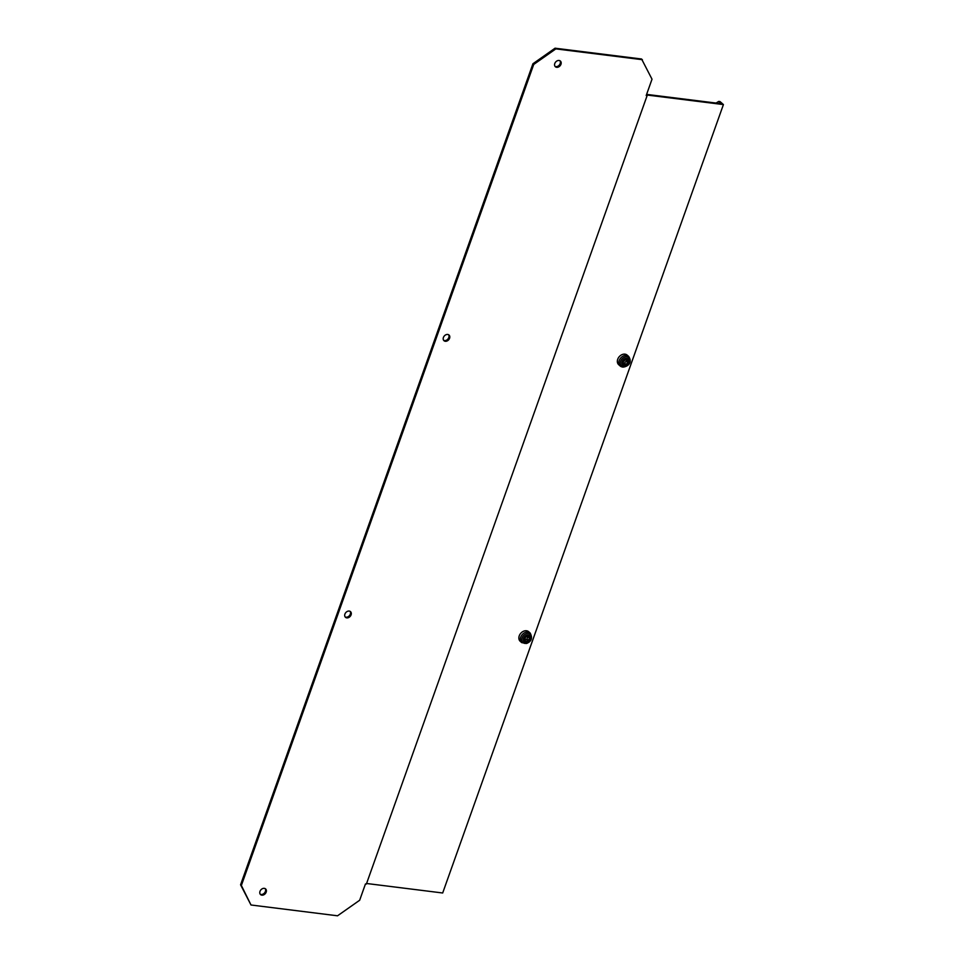 <?xml version="1.0" encoding="UTF-8"?>
<svg xmlns="http://www.w3.org/2000/svg" width="964" height="964" viewBox="0 0 964 964"><rect width="100%" height="100%" fill="white"/><g stroke="black" fill="none" stroke-linecap="round" stroke-linejoin="round"><path stroke-width="1.45" d="M520.223 641.301A6.386 4.892 -48.7 0 1 519.319 635.65A6.386 4.892 -48.7 0 1 524.247 630.974A6.386 4.892 -48.7 0 1 528.658 631.709L530.14 633.011A6.386 4.892 -48.7 0 0 525.742 632.276A6.386 4.892 -48.7 0 0 520.801 636.951A6.386 4.892 -48.7 0 0 521.705 642.614L520.223 641.301M525.814 636.879L525.549 637.18A4.495 3.446 -48.7 0 1 524.537 639.361L524.549 639.771A4.495 3.446 -48.7 0 1 524.874 640.012A4.495 3.446 -48.7 0 1 525.693 641.301L526.055 641.385A4.495 3.446 -48.7 0 1 527.127 640.915A4.495 3.446 -48.7 0 1 528.212 640.735L528.561 640.433A4.495 3.446 -48.7 0 1 529.585 638.252L529.573 637.843A4.495 3.446 -48.7 0 1 529.236 637.602A4.495 3.446 -48.7 0 1 528.429 636.312L528.067 636.216A4.495 3.446 -48.7 0 1 525.898 636.867L525.814 636.879M524.717 639.879A4.495 3.446 -48.7 0 1 525.561 639.53A4.495 3.446 -48.7 0 1 526.645 639.361L526.995 639.048A4.495 3.446 -48.7 0 1 528.019 636.867L528.079 636.577M624.973 354.149A6.386 4.892 -48.7 0 1 627.154 355.101L628.636 356.415A6.386 4.892 -48.7 0 0 626.455 355.463A6.386 4.892 -48.7 0 0 619.852 359.211A6.386 4.892 -48.7 0 0 620.201 366.007L618.719 364.705A6.386 4.892 -48.7 0 1 618.358 357.909A6.386 4.892 -48.7 0 1 624.973 354.149M625.793 364.693L626.13 364.5A4.495 3.446 -48.7 0 1 627.829 362.705L627.974 362.283A4.495 3.446 -48.7 0 1 627.648 360.235L627.395 359.982A4.495 3.446 -48.7 0 1 626.323 360.006A4.495 3.446 -48.7 0 1 625.371 359.729L624.973 359.897A4.495 3.446 -48.7 0 1 623.274 361.705L623.13 362.127A4.495 3.446 -48.7 0 1 623.455 364.175L623.708 364.428A4.495 3.446 -48.7 0 1 625.732 364.669L625.793 364.693M623.443 363.054A4.495 3.446 -48.7 0 1 624.154 363.295L624.564 363.127A4.495 3.446 -48.7 0 1 626.251 361.319L626.407 360.898A4.495 3.446 -48.7 0 1 626.094 359.97M265.16 888.603A3.784 2.904 -48.7 0 1 264.835 892.531A3.784 2.904 -48.7 0 1 261.087 894.471A3.784 2.904 -48.7 0 1 260.232 894.206M264.305 888.35A3.784 2.904 -48.7 0 1 265.594 888.904A3.784 2.904 -48.7 0 1 265.799 892.941A3.784 2.904 -48.7 0 1 261.871 895.158A3.784 2.904 -48.7 0 1 260.581 894.604A3.784 2.904 -48.7 0 1 260.376 890.567A3.784 2.904 -48.7 0 1 264.305 888.35M350.065 611.333A3.784 2.904 -48.7 0 1 349.739 615.249A3.784 2.904 -48.7 0 1 346.004 617.189A3.784 2.904 -48.7 0 1 345.148 616.924M349.221 611.068A3.784 2.904 -48.7 0 1 350.498 611.622A3.784 2.904 -48.7 0 1 350.715 615.659A3.784 2.904 -48.7 0 1 346.787 617.876A3.784 2.904 -48.7 0 1 345.498 617.322A3.784 2.904 -48.7 0 1 345.293 613.285A3.784 2.904 -48.7 0 1 349.221 611.068M448.561 334.725A3.784 2.904 -48.7 0 1 448.236 338.653A3.784 2.904 -48.7 0 1 444.5 340.593A3.784 2.904 -48.7 0 1 443.645 340.328M447.706 334.46A3.784 2.904 -48.7 0 1 448.995 335.026A3.784 2.904 -48.7 0 1 449.212 339.051A3.784 2.904 -48.7 0 1 445.284 341.28A3.784 2.904 -48.7 0 1 443.994 340.714A3.784 2.904 -48.7 0 1 443.789 336.689A3.784 2.904 -48.7 0 1 447.706 334.46M559.939 60.744A3.784 2.904 -48.7 0 1 559.614 64.672A3.784 2.904 -48.7 0 1 555.879 66.612A3.784 2.904 -48.7 0 1 555.023 66.347M559.084 60.479A3.784 2.904 -48.7 0 1 560.373 61.045A3.784 2.904 -48.7 0 1 560.59 65.082A3.784 2.904 -48.7 0 1 556.662 67.299A3.784 2.904 -48.7 0 1 555.372 66.745A3.784 2.904 -48.7 0 1 555.168 62.708A3.784 2.904 -48.7 0 1 559.084 60.479M365.464 883.94L359.656 900.256L337.533 915.8L251.002 904.991L240.578 884.795L532.935 63.745L555.059 48.2L641.59 59.009L652.013 79.205L646.205 95.52L647.121 95.641L366.38 884.048L365.464 883.94M251.002 904.991L241.362 885.482L533.719 64.443L532.935 63.745M533.719 64.443L555.842 48.887L555.059 48.2M241.362 885.482L240.578 884.795M555.842 48.887L642.373 59.696M366.38 884.048L647.121 95.641M647.663 95.111L723.422 104.57L442.681 892.989L366.91 883.53M723.422 104.57L720.024 101.582L718.698 101.425L721.313 103.714L646.615 94.388M716.047 103.064L718.698 101.425M527.995 636.469A4.495 3.446 -48.7 0 1 527.826 636.348L529.236 637.602M527.163 641.747A3.386 2.591 -48.7 0 1 524.091 639.698A3.386 2.591 -48.7 0 1 526.959 635.866A3.386 2.591 -48.7 0 1 530.031 637.915A3.386 2.591 -48.7 0 1 527.163 641.747M527.091 642.313A4.145 3.169 -48.7 0 1 523.344 639.819A4.145 3.169 -48.7 0 1 526.85 635.143A4.145 3.169 -48.7 0 1 530.598 637.638A4.145 3.169 -48.7 0 1 527.091 642.313M526.79 643.193A5.519 4.218 -48.7 0 1 521.801 639.879A5.519 4.218 -48.7 0 1 526.465 633.649A5.519 4.218 -48.7 0 1 531.453 636.963A5.519 4.218 -48.7 0 1 526.79 643.193M526.645 639.361L528.212 640.735M626.636 359.15A3.386 2.591 -48.7 0 1 628.311 362.548A3.386 2.591 -48.7 0 1 624.467 365.26A3.386 2.591 -48.7 0 1 622.78 361.862A3.386 2.591 -48.7 0 1 626.636 359.15M626.781 358.403A4.145 3.169 -48.7 0 1 628.841 362.536A4.145 3.169 -48.7 0 1 624.142 365.85A4.145 3.169 -48.7 0 1 622.081 361.705A4.145 3.169 -48.7 0 1 626.781 358.403M626.877 356.861A5.519 4.218 -48.7 0 1 629.613 362.38A5.519 4.218 -48.7 0 1 623.359 366.778A5.519 4.218 -48.7 0 1 620.623 361.271A5.519 4.218 -48.7 0 1 626.877 356.861M624.564 363.127L626.13 364.5M624.154 363.295L625.732 364.669M626.251 361.319L627.829 362.705M626.407 360.898L627.974 362.283M622.383 366.959A6.386 4.892 -48.7 0 1 620.201 366.007L622.708 367.103C626.612 367.055 633.228 363.356 628.636 356.415M526.995 639.048L528.561 640.433M528.019 636.867L529.585 638.252M521.705 642.614L526.537 643.494C531.538 641.458 532.743 637.963 530.14 633.011"/></g></svg>
